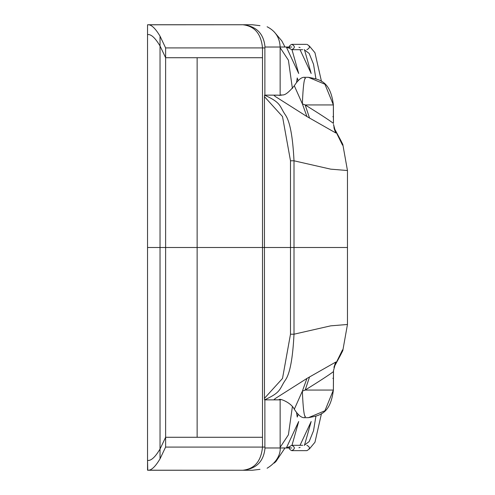<?xml version="1.0" encoding="UTF-8"?>
<svg xmlns="http://www.w3.org/2000/svg" width="495" height="495" viewBox="0 0 495 495"><rect width="100%" height="100%" fill="white"/><g stroke="black" fill="none" stroke-linecap="round" stroke-linejoin="round"><path stroke-width="0.74" d="M291.753 445.302C295.193 447.103 295.193 448.885 291.753 450.648C288.319 448.885 288.319 447.103 291.753 445.302L302.711 445.302M259.993 469.34L252.37 470.25L147.745 470.25L242.804 470.25C254.572 468.932 261.137 461.21 262.499 447.084C261.137 461.21 254.572 468.932 242.804 470.25L147.745 470.25L147.541 460.4C151 460.993 155.164 457.207 160.034 449.033L165.621 437.283L262.499 437.283L262.499 447.084C261.137 461.21 254.572 468.932 242.804 470.25L242.804 470.25C256.299 468.932 263.711 461.507 265.023 447.975C263.711 461.507 256.299 468.932 242.804 470.25L147.541 470.2C151 470.795 155.164 467.008 160.034 458.834L160.034 247.5L197.134 247.5L197.134 437.283M160.034 449.033L160.034 458.834L165.621 447.084L160.034 458.834L165.621 447.084L165.621 247.5L197.134 247.5L197.134 57.717M334.787 130.42L335.833 132.982L306.937 116.554L275.214 96.438L273.902 95.25L278.357 95.139L264.565 95.139C281.853 102.991 279.199 105.998 285.448 115.032C289.94 121.43 292.793 136.688 294.005 160.795L290.491 160.795L282.509 116.548L264.441 96.649L264.441 247.5L347.459 247.5L347.459 324.479L342.806 350.608L342.515 349.872L333.946 367.315L340.473 355.218L342.132 350.974M334.787 364.58L335.833 362.018L306.937 378.446L275.214 398.562L273.902 399.75L278.357 399.861L264.565 399.861C281.853 392.009 279.199 389.002 285.448 379.968C289.94 373.57 292.793 358.312 294.005 334.205L290.491 334.205L282.509 378.452L264.441 398.351L264.565 399.861M279.799 399.861L278.357 399.861M347.459 324.479L330.697 325.846L294.005 334.205L294.005 247.5L347.459 247.5L347.459 170.521L330.697 169.154L294.005 160.795L294.005 247.5L290.491 247.5L290.491 334.205M290.491 160.795L290.491 247.5L197.134 247.5L262.499 247.5L262.499 47.916L262.499 447.084L262.499 247.5L264.441 247.5L264.441 398.351M333.5 370.65L335.833 362.018L333.927 367.339M277.98 399.799L280.857 399.694M306.937 378.446L302.365 391.161L305.186 390.06C319.423 381.224 328.847 375.08 333.457 371.627L333.37 390.06L324.918 410.782L308.422 417.681L304.753 417.681C306.714 412.236 303.812 427.742 302.365 391.161L294.308 409.235C291.048 402.559 280.015 398.425 279.279 399.496M333.506 370.551L333.457 371.627M309.548 376.912L305.186 390.06L333.37 390.06C330.357 414.779 318.904 415.565 308.422 417.681M335.938 362.253L334.936 364.227M333.382 378.149L332.826 378.31L333.382 378.149M262.499 437.283L165.621 437.283L165.621 57.717L262.499 57.717L165.621 57.717L160.034 45.967L160.034 36.166C155.164 27.992 151 24.206 147.541 24.799L147.541 34.601C151 34.007 155.164 37.793 160.034 45.967M291.753 49.698C295.193 47.897 295.193 46.115 291.753 44.352C288.319 46.115 288.319 47.897 291.753 49.698L302.711 49.698M347.459 170.521L342.806 144.392L342.515 145.128L333.946 127.685L340.473 139.782L342.132 144.026M279.799 95.139L281.519 95.182M333.457 123.373L333.389 104.94L324.918 84.218L308.422 77.319L304.753 77.319C306.714 82.764 303.812 67.258 302.365 103.839L305.186 104.94C319.423 113.776 328.847 119.92 333.457 123.373L333.382 116.851L332.826 116.69L333.382 116.851L333.37 104.94L305.186 104.94L309.548 118.088M264.441 96.649L264.565 95.139M277.98 95.201L280.857 95.306M306.937 116.554L302.365 103.839L294.308 85.765C283.128 99.08 282.527 93.388 279.279 95.504M333.506 124.449L335.833 132.982L333.519 124.443L334.67 130.129L333.927 127.66M335.938 132.747L334.936 130.773M147.745 470.25L147.541 470.2C151 470.795 155.164 467.008 160.034 458.834C155.164 467.008 151 470.795 147.541 470.2L147.541 24.799C151 24.206 155.164 27.992 160.034 36.166C155.164 27.992 151 24.206 147.541 24.799L252.37 24.75L259.993 25.66M160.034 458.834L160.034 36.166L165.621 47.916L160.034 36.166L165.621 47.916L264.875 47.916L262.499 47.916L262.499 57.717M262.499 47.916C261.137 33.79 254.572 26.068 242.804 24.75L242.804 24.75C256.299 26.068 263.711 33.493 265.023 47.025C263.711 33.493 256.299 26.068 242.804 24.75C254.572 26.068 261.137 33.79 262.499 47.916L165.621 47.916L165.621 247.5L147.541 247.5L160.034 247.5L160.034 36.166M304.481 445.29L311.169 421.511L300.038 445.302M298.943 447.709L300.1 447.418M296.524 412.415L297.248 417.044L298.194 414.154M291.988 445.302L298.695 421.511L286.469 447.709L289.365 446.787M265.023 447.975L264.875 447.084L262.499 447.084L264.875 447.084L265.023 447.975L291.753 447.975M342.515 349.872L342.75 350.732L340.473 355.218M292.409 406.475L288.406 434.814L280.139 447.35L288.406 434.814L292.409 406.475M264.875 447.084L264.875 399.861L264.875 447.084M267.102 468.245L267.114 468.239C281.915 459.224 280.238 447.257 280.139 447.975L280.139 399.849M165.621 447.084L262.499 447.084L165.621 447.084M147.541 470.2L147.541 24.799M304.481 49.71L311.169 73.489L300.038 49.698M298.943 47.291L300.1 47.582M296.524 82.585L297.248 77.956L298.194 80.846M291.988 49.698L298.695 73.489L286.469 47.291L289.365 48.213M265.023 47.025L264.875 47.916L265.023 47.025L291.753 47.025M342.515 145.128L342.75 144.268L340.473 139.782M292.409 88.525L288.406 60.186L280.139 47.65L288.406 60.186L292.409 88.525M264.875 47.916L264.875 95.139L264.875 47.916M267.102 26.755L267.114 26.761C275.406 30.968 279.749 37.725 280.139 47.025L280.139 95.139M242.804 24.75L147.745 24.75M291.753 450.648L306.869 450.648C310.235 448.878 310.235 447.096 306.869 445.302M302.711 450.648L306.869 450.648M309.332 449.014L314.962 442.239L321.472 413.61M304.208 445.302L309.152 441.571L313.521 430.755L315.878 416.425M333.519 370.557L333.389 390.06M304.753 417.681C301.659 418.065 298.176 415.249 294.308 409.235M291.753 44.352L306.244 44.352M306.869 49.698C310.254 47.879 310.254 46.097 306.869 44.352M309.332 45.985L314.962 52.761L321.472 81.39M304.208 49.698L309.152 53.429L313.521 64.245L315.878 78.575M333.389 104.94C330.357 80.221 318.904 79.435 308.422 77.319M304.753 77.319C301.659 76.935 298.176 79.751 294.308 85.765M284.99 447.975L275.95 461.513L274.236 463.085M274.224 31.903L281.81 40.906L284.99 47.025"/></g></svg>
